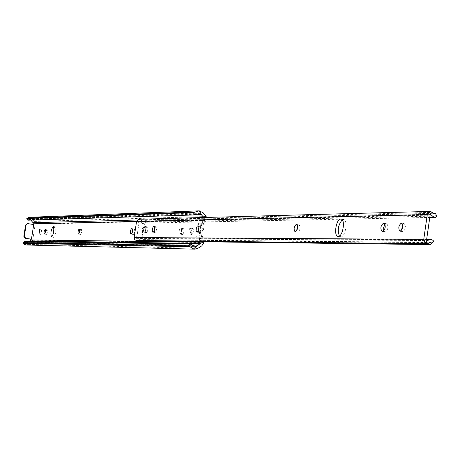 <?xml version="1.0" encoding="UTF-8"?>
<svg xmlns="http://www.w3.org/2000/svg" width="460" height="460" viewBox="0 0 460 460"><rect width="100%" height="100%" fill="white"/><g stroke="black" fill="none" stroke-linecap="round" stroke-linejoin="round"><path stroke-width="0.34" stroke-dasharray="2.3 1.72" d="M53.987 228.229L55.217 226.843C56.413 230.489 55.85 233.99 53.527 237.348L52.75 235.635M190.279 228.091L189.549 228.723L188.813 230.995L188.813 233.323L189.324 234.054L190.112 233.427L190.854 231.156L190.854 228.821L190.279 228.091M192.734 228.511L191.998 229.143L191.256 231.414L191.262 233.743L191.78 234.468L192.567 233.847L193.309 231.575L193.303 229.241L192.734 228.511M80.718 234.41L81.776 232.03L81.466 229.54L80.701 230.063L80.149 231.926L80.097 233.829L80.718 234.41L78.666 234.071M40.917 234.393L41.642 229.914L40.917 234.393L39.019 234.077M46.477 234.393L47.42 232.173L47.207 229.862L46.512 230.345L46.011 232.081L45.948 233.852L46.477 234.393L44.557 234.077M133.383 234.439L133.992 233.87L134.636 231.811L134.722 230.144L134.251 229.057L133.279 229.632L132.641 231.685L132.612 233.789L133.383 234.439L131.14 234.065M182.447 234.468L183.155 233.852L183.758 232.254L183.885 229.316L183.592 228.706L182.723 228.672L181.642 230.822L181.516 233.749L181.815 234.358L182.447 234.468L180.027 234.059L180.964 232.984L181.458 231.196L181.464 228.902L180.97 228.189L179.826 228.81L179.107 231.046L179.101 233.341L179.394 233.95L180.027 234.059M26.053 244.99L28.238 244.392L31.153 242.587L32.694 240.241L35.207 224.129L204.855 220.351L201.923 222.876L202.285 220.432L200.083 221.369L198.939 222.542L198.49 223.819L196.489 238.171L197.127 239.781L199.105 241.609L199.473 239.16L198.846 238.493L201.123 223.301L201.923 222.876L199.473 239.16L201.52 242.546L204.855 220.351L207.224 220.294L206.787 217.425M32.694 240.241L203.878 242.581M29.383 241.408L26.122 243.035L24.621 242.058L192.234 245.082M24.621 242.058L24.443 241.477M203.671 217.511L204.309 218.293L204.648 220.38L202.164 221.501L201.003 223.117L198.8 237.481L199.283 239.51L201.44 241.753M33.229 224.48L33.712 224.56M27.778 220.15L29.135 219.253L30.854 220.098M28.106 219.713L196.874 214.21M35.207 224.129L34.454 221.404L32.234 218.753L28.997 217.304M27.157 223.589L33.218 224.572M207.224 220.294L203.481 223.261L201.192 238.51L203.395 241.776M201.123 223.301L203.481 223.261M201.923 222.876L204.28 222.835M198.846 238.493L201.192 238.51M199.473 239.16L201.825 239.177M342.274 219.857L343.654 219.523C348.283 219.817 345.443 237.32 340.837 236.848L339.371 236.032M401.597 230.195L402.897 231.8C405.697 229.252 406.14 226.515 404.231 223.589L402.609 224.687M142.266 237.199L142.33 236.791L142.991 236.796L142.934 237.205L141.691 237.636L136.263 236.722L136.919 236.727L139.035 222.841L138.374 222.858L138.92 221.358L142.732 223.123L145.946 222.232L435.89 216.068L436.925 216.39M145.946 222.232L144.946 220.386L142.307 220.995L140.478 219.857L432.578 212.342M140.478 219.857L138.857 219.253M144.946 220.386L433.349 213.296M139.087 221.392L430.41 214.682M296.619 230.914L297.436 232.093L298.08 232.099C300.265 229.856 300.65 227.47 299.236 224.94L297.585 225.687M145.659 230.42L146.171 232.53L146.556 232.536L147.206 231.938L147.884 229.781L147.643 226.993L147.073 226.895L145.964 228.666M154.267 230.517L154.807 232.507L155.422 232.438L156.572 229.718L156.32 226.883L155.727 226.786L154.629 228.43M198.271 230.776L198.921 232.38L199.64 232.306L200.934 229.379L200.6 226.326L199.91 226.211L198.864 227.447M383.784 230.862L384.715 231.84L385.543 231.851C388.24 229.35 388.677 226.671 386.848 223.813L385.06 224.308M141.812 241.017L143.307 239.597L141.111 238.205L138.949 237.63L136.465 238.355L136.085 237.883L136.263 236.722M136.505 238.349L427.07 240.574M143.307 239.597L432.135 242.42L430.002 244.582M433.119 242.115L432.135 242.42M136.442 240.459L428.133 243.501M137.373 240.269L138.949 239.74L140.938 240.511M138.374 222.858L143.802 223.784L144.152 224.796L144.82 224.785L144.883 224.376L144.469 223.773L143.802 223.784M142.33 236.791L141.824 234.151L141.927 230.569L142.571 227.964L144.152 224.796M141.691 237.636L136.919 236.727M139.035 222.841L144.469 223.773M142.358 237.642L142.934 237.205M142.991 236.796L142.491 234.151L142.588 230.564L143.238 227.959L144.82 224.785M31.153 242.587L201.825 245.824M28.238 244.392L197.927 248.325M24.65 242.127L192.337 245.174M27.261 242.719L193.367 245.939M202.285 220.432L204.648 220.38M136.562 221.433L204.723 219.863M199.105 241.609L201.457 241.638M137.218 220.012L204.309 218.293M30.797 220.029L195.281 214.814M28.152 219.661L197.006 214.141M32.234 218.753L203.251 212.865M34.454 221.404L206.218 216.528M30.998 220.271L29.279 217.304M24.989 244.818L27.525 242.552M27.462 223.612L27.951 223.6M183.333 228.597L180.912 228.183M182.068 234.468L179.647 234.059M182.953 228.603L180.533 228.183M134.205 229.051L132.054 228.689M133.066 234.439L130.824 234.065M133.889 229.057L132.169 228.764M47.179 229.862L45.31 229.546M46.253 234.393L44.332 234.077M46.954 229.862L45.39 229.603M41.613 229.914L39.767 229.603M40.698 234.393L38.801 234.077M41.394 229.914L39.842 229.655M81.466 229.54L79.482 229.206M80.46 234.41L78.407 234.071M81.207 229.546L79.574 229.27M196.495 237.118L198.835 237.13M198.731 240.971L201.083 240.994M198.49 223.819L200.842 223.778M201.744 220.915L204.102 220.863M434.464 213.267L435.89 216.068M138.552 221.697L430.117 215.136M136.085 237.883L426.587 239.855M141.111 238.205L139.443 239.792M142.307 220.995L143.416 223.048M144.216 224.388L144.883 224.376M386.705 223.802L384.296 223.37M386.009 223.813L384.589 223.554M384.853 231.851L382.133 231.368M385.543 231.851L382.823 231.363M200.318 226.211L198.283 225.854M199.91 226.211L198.438 225.958M198.984 232.386L196.811 232.012M199.393 232.38L197.219 232.012M156.078 226.78L154.152 226.452M155.727 226.786L154.284 226.538M154.859 232.513L152.823 232.168M155.21 232.507L153.174 232.162M147.413 226.889L145.51 226.567M147.073 226.895L145.636 226.648M146.217 232.536L144.21 232.196M146.556 232.536L144.549 232.196M299.138 224.934L296.878 224.537M298.586 224.94L297.108 224.681M297.534 232.105L295.067 231.667M298.08 232.099L295.613 231.667M53.469 237.348L51.52 237.026M191.78 234.468L189.324 234.054M26.122 243.035L195.063 246.445M29.135 219.253L198.956 213.555M183.385 228.603L180.97 228.189M182.016 234.462L179.595 234.054M134.251 229.057L132.008 228.677M133.026 234.439L130.784 234.059M47.207 229.862L45.287 229.54M46.224 234.393L44.304 234.077M41.642 229.914L39.738 229.597M40.675 234.387L38.778 234.077M81.501 229.546L79.448 229.201M80.425 234.41L78.378 234.071M192.792 228.516L190.342 228.091M201.612 220.915L203.97 220.863M201.767 220.915L204.125 220.863M55.217 226.843L53.268 226.515M340.59 236.831L337.991 236.371M402.747 231.788L399.981 231.294M142.703 221.018L435.074 214.13M142.732 223.123L429.784 217.442M138.92 221.358L430.646 214.619M136.465 238.355L427.133 240.574M138.949 237.63L426.65 239.447M138.949 239.74L430.123 242.684M142.433 237.647L141.772 237.642M384.715 231.84L381.995 231.357M386.848 223.813L384.129 223.324M198.921 232.38L196.754 232.007M200.382 226.211L198.214 225.837M154.807 232.507L152.777 232.162M156.13 226.78L154.094 226.435M146.171 232.53L144.164 232.191M147.464 226.895L145.452 226.55M297.436 232.093L294.969 231.662M299.236 224.94L296.769 224.503M404.231 223.589L401.465 223.088M343.654 219.523L341.055 219.058"/><path stroke-width="0.69" d="M53.205 226.51C50.893 229.891 50.33 233.398 51.52 237.026L51.578 237.026C53.889 233.668 54.458 230.161 53.268 226.515L53.205 226.51M52.75 235.635L53.987 228.229M24.443 241.477L190.256 244.041L195.063 246.445L196.978 245.778L193.591 248.917L195.011 249.153L197.927 248.325L201.825 245.824L203.878 242.581L203.395 241.776M193.591 248.917L188.335 245.812L190.256 244.041M24.604 241.327L23.052 242.644L23.155 243.277L190.198 246.767M23.155 243.277L24.989 244.818L26.053 244.99L195.011 249.153M23.161 242.615L188.335 245.812M201.44 241.753L200.52 243.507L196.978 245.778M30.941 239.177L25.179 238.234L23.828 236.314L24.317 236.314L26.082 224.986L27.646 223.577L33.712 224.56L31.435 239.183L30.941 239.177L30.182 240.913L29.383 241.408M30.854 220.098L33.022 222.68L33.229 224.48M78.666 234.071L79.724 231.69L79.448 229.201L78.654 229.724L78.102 231.587L78.05 233.484L78.666 234.071M39.019 234.077L39.738 229.597L39.019 234.077M44.557 234.077L45.5 231.851L45.287 229.54L44.591 230.029L44.091 231.765L44.028 233.536L44.557 234.077M131.14 234.065L131.75 233.496L132.388 231.432L132.48 229.758L132.008 228.677L131.042 229.252L130.404 231.305L130.375 233.41L131.14 234.065M198.927 210.852L28.997 217.304L26.806 218.477L193.332 212.612L198.927 210.852L199.312 210.852L201.606 214.958L203.671 217.511M201.606 214.958L198.956 213.555L194.632 214.935L193.332 212.612M26.921 218.511L27.899 220.196L194.632 214.935M27.082 218.074L195.437 211.945M206.787 217.425L203.251 212.865L199.312 210.852M23.828 236.314L25.593 224.998L27.646 223.577M31.435 239.183L25.179 238.234M24.317 236.314L25.668 238.24M340.768 219.035C336.174 218.707 333.397 236.055 337.991 236.371L338.244 236.394C342.827 236.865 345.673 219.351 341.055 219.058L340.768 219.035M339.371 236.032C337.26 230.098 338.226 224.704 342.274 219.857M401.31 223.077C398.515 225.641 398.072 228.378 399.981 231.294L400.125 231.305C402.92 228.752 403.368 226.015 401.465 223.088L401.31 223.077M402.609 224.687L401.597 230.195M427.156 240.574L426.587 239.855L430.117 215.136L430.853 214.659L429.341 211.692L427.282 214.619L423.752 239.349L424.896 242.863L427.156 240.574L430.594 239.476C433.176 240.016 434.022 240.896 433.119 242.115L431.118 244.139M429.341 211.692L430.502 211.404L435.074 214.13L435.511 213.607L433.349 213.296M430.502 211.404L138.857 219.253L136.574 221.358L134.078 237.86L134.843 239.792L136.442 240.459L426.937 243.794L424.896 242.863M435.562 213.71L436.925 216.39L435.649 217.327L433.228 216.683L430.853 214.659M430.41 214.682L430.882 214.67M297.585 225.687L296.619 230.914M145.964 228.666L145.659 230.42M154.629 228.43L154.267 230.517M198.864 227.447L198.271 230.776M385.06 224.308L383.663 227.401L383.784 230.862M140.938 240.511L141.812 241.017L430.002 244.582L430.997 244.266L431.325 243.627L430.98 242.937L430.123 242.684L426.937 243.794M296.666 224.497L296.119 224.503C293.946 226.757 293.56 229.143 294.969 231.662L295.613 231.667C297.792 229.419 298.178 227.033 296.769 224.503L296.878 224.537M145.406 226.55L144.635 226.826L143.865 228.695L143.652 231.058L144.164 232.191L144.975 231.92L145.751 230.058L145.964 227.689L145.51 226.567M154.042 226.429L153.249 226.717L152.461 228.608L152.248 231.006L152.777 232.162L153.611 231.886L154.411 229.994L154.617 227.591L154.152 226.452M198.145 225.831L197.231 226.142L196.339 228.177L196.127 230.759L196.754 232.007L197.725 231.713L198.622 229.678L198.835 227.09L198.283 225.854M383.985 223.313L383.295 223.324C380.615 225.831 380.184 228.511 381.995 231.357L382.823 231.363C385.514 228.861 385.946 226.182 384.129 223.324L384.296 223.37M193.367 245.939L196.621 246.008M30.182 240.913L200.52 243.507M30.826 239.936L201.382 242.155M33.333 223.813L136.562 221.433M33.022 222.68L137.218 220.012M195.281 214.814L201.336 214.624M26.082 224.986L25.593 224.998M132.169 228.764L131.646 228.677M45.39 229.603L45.034 229.54M39.842 229.655L39.497 229.597M79.574 229.27L79.16 229.201M136.574 221.358L427.282 214.619M134.107 237.55L423.752 239.349M384.589 223.554L383.295 223.324M198.438 225.958L197.742 225.837M154.284 226.538L153.692 226.435M145.636 226.648L145.067 226.556M297.108 224.681L296.119 224.503M27.784 220.162L26.806 218.477M23.052 242.644L24.495 241.362M429.784 217.442L435.603 217.327M426.65 239.447L430.594 239.476"/></g></svg>
